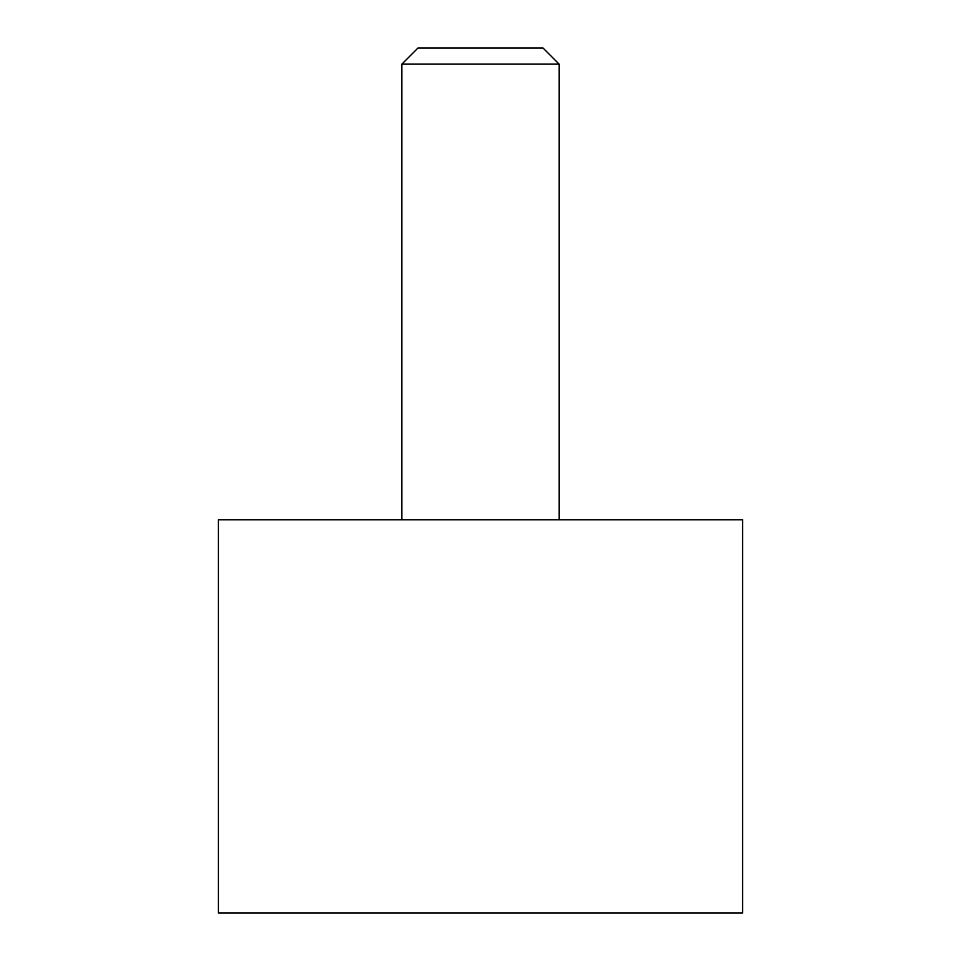 <?xml version="1.0" encoding="UTF-8"?>
<svg xmlns="http://www.w3.org/2000/svg" width="961" height="961" viewBox="0 0 961 961"><rect width="100%" height="100%" fill="white"/><g stroke="black" fill="none" stroke-linecap="round" stroke-linejoin="round"><path stroke-width="1.44" d="M559.122 64.135L401.878 64.135L417.951 48.05L543.049 48.05L559.122 64.135L559.122 519.817M401.878 64.135L401.878 519.817M218.411 519.817L742.589 519.817L742.589 912.95L218.411 912.95L218.411 519.817"/></g></svg>
